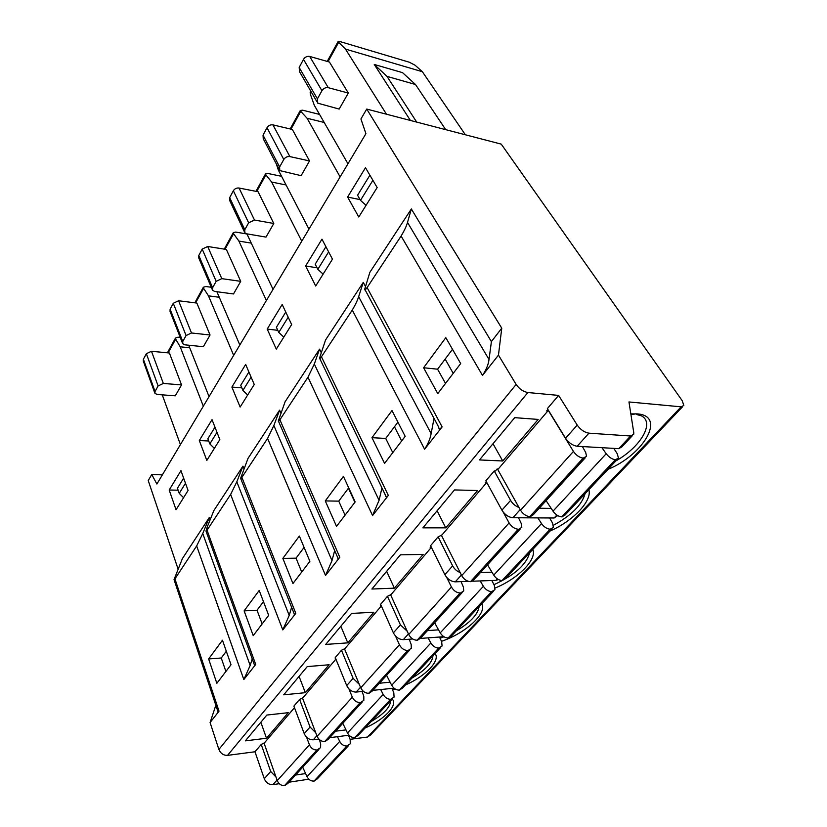 <?xml version="1.0" encoding="UTF-8"?>
<svg xmlns="http://www.w3.org/2000/svg" width="827" height="827" viewBox="0 0 827 827"><rect width="100%" height="100%" fill="white"/><g stroke="black" fill="none" stroke-linecap="round" stroke-linejoin="round"><path stroke-width="1.24" d="M366.733 109.071L501.762 328.185L491.403 341.603L489.015 359.487C488.478 364.273 486.307 369.597 482.503 375.448L498.464 355.114L516.131 384.441C519.294 388.969 523.212 391.678 527.895 392.536L558.618 395.409L577.215 425.099C580.523 429.73 584.431 432.418 588.938 433.172L630.587 436.005L633.74 434.196L633.782 432.717L628.965 401.963L681.148 406.832L683.815 405.447L682.234 400.733L501.234 144.125L366.733 109.071L360.923 118.954L365.916 133.674L156.882 484.043L151.765 474.533L148.229 480.539L178.063 569.017M210.068 519.956L209.221 517.64L182.374 558.638L174.042 579.572L174.931 578.869L219.021 711.158L210.089 722.54L215.837 705.276M210.089 722.54L218.876 749.448L516.131 384.441M527.895 392.536L227.539 755.371C223.497 755.464 220.602 753.49 218.876 749.448M227.539 755.371L254.974 751.774L261.229 744.445L264.361 742.946L294.484 707.674M279.247 783.686L272.931 784.637C268.982 784.802 266.108 782.828 264.289 778.734L254.974 751.774M308.822 779.199L289.005 782.197M350.09 739.317L367.56 737.033L681.148 406.832M682.616 406.708L370.568 734.945L367.56 737.033M491.403 341.603L411.35 208.962L407.504 222.411C406.553 225.967 404.424 230.506 401.105 236.046L367.105 287.579L442.125 426.897L424.602 449.226L352.281 310.053C355.352 304.905 357.481 300.428 358.66 296.645L363.28 282.379L365.4 286.318M367.105 287.579C365.286 290.07 364.49 290.608 364.717 289.192L369.865 272.31L411.35 208.962M352.281 310.053L321.455 356.778C319.987 358.804 319.346 359.249 319.532 358.112L325.549 339.99L363.28 282.379M321.176 352.54L319.542 349.159L314.312 364.045L307.975 377.205L279.898 419.775L339.804 557.274L325.518 575.478L267.586 438.424L273.861 425.512L279.588 410.171L280.88 413.118M279.898 419.775C278.699 421.439 278.172 421.811 278.337 420.891L285.088 401.788L319.542 349.159M267.586 438.424L241.897 477.355C240.915 478.75 240.481 479.071 240.626 478.306L247.997 458.427L279.588 410.171M243.986 468.733L242.952 466.139L236.822 481.8L230.63 494.453L207.039 530.2L255.698 664.432L243.831 679.556L196.671 545.923L202.77 533.529L209.221 517.64M207.039 530.2L205.985 531.017L207.463 526.396L213.873 510.538L242.952 466.139M315.697 286.018L305.628 265.984L321.961 239.168L332.454 259.171L315.697 286.018M276.301 349.128L267.193 329.084L282.172 304.491L291.652 324.546L276.301 349.128M240.14 407.06L231.88 387.067L245.66 364.449L254.251 384.472L240.14 407.06M206.833 460.422L199.307 440.543L212.032 419.661L219.837 439.592L206.833 460.422M176.048 509.742L169.184 490.008L180.958 470.666L188.08 490.473L176.048 509.742M358.773 217.005L347.598 197.074L365.493 167.695L377.153 187.553L358.773 217.005M423.6 367.746L437.762 393.611L460.68 363.56L445.815 337.664L423.6 367.746L437.586 369.193L445.515 383.439M360.055 199.607L347.598 197.074M365.772 205.799L364.914 204.3M502.744 460.98L479.484 459.936L514.725 417.656L538.16 419.423L502.744 460.98L492.995 443.727M437.586 369.193L452.493 349.294M453.217 373.349L445.153 359.083M558.618 395.409L547.371 408.61L565.565 438.258C568.811 442.879 572.677 445.546 577.174 446.26L618.772 448.668L621.956 446.828L632.221 435.829M557.749 515.603L554.131 517.991L512.916 517.733C508.502 517.247 504.842 514.725 501.927 510.176L485.852 480.818L494.236 470.976L495.373 471.018L497.068 469.033L498.205 469.074L547.825 410.978L546.668 410.874L547.887 409.448M468.371 581.36L455.274 581.836C450.953 581.526 447.479 579.138 444.854 574.672L430.567 545.696L438.114 536.837L441.887 535.038L486.462 482.834L485.325 482.792L486.307 481.645M412.694 638.971L403.297 639.653C399.059 639.488 395.761 637.224 393.373 632.851L380.616 604.32L387.45 596.298L391.037 594.582L431.312 547.422L430.185 547.443L430.97 546.523M381.278 605.819L380.358 605.86L380.978 605.137M363.353 691.331L356.168 692.065C352.033 692.034 348.88 689.873 346.709 685.583L335.255 657.558L341.479 650.249L344.9 648.616L381.34 605.943M335.793 658.861L335.1 658.923L335.586 658.354M318.86 739.08L313.257 739.793C309.215 739.865 306.197 737.808 304.212 733.611L293.895 706.103L299.581 699.435L302.847 697.864L335.907 659.15M422.876 527.853L445.784 527.843L477.592 490.504L454.478 489.935L422.876 527.853M371.892 589.031L394.386 588.162L423.124 554.431L400.392 554.834L371.892 589.031M325.714 644.429L347.785 642.858L373.866 612.238L351.547 613.427L325.714 644.429M283.713 694.825L305.339 692.675L329.115 664.763L307.241 666.593L283.713 694.825M245.34 740.868L266.511 738.242L288.282 712.688L266.852 715.055L245.34 740.868M445.784 527.843L437.111 510.776M401.664 440.956L394.458 426.763M397.921 422.152L385.713 438.444L392.773 452.617M371.974 437.679L384.565 463.378L405.178 436.346L391.998 410.564L371.974 437.679L385.713 438.444M317.051 267.772L305.628 265.984M174.931 578.869L196.671 545.923M241.897 477.355L295.797 613.345L282.793 629.905L230.63 494.453M321.455 356.778L388.339 495.435L372.553 515.541L307.975 377.205M325.29 500.924L336.527 526.365L355.176 501.917L343.422 476.373L325.29 500.924L338.75 501.141L345.066 515.169M282.855 558.401L292.944 583.531L309.887 561.306L299.353 536.051L282.855 558.401L296.035 558.163L301.721 572.026M244.12 610.874L253.217 635.632L268.672 615.35L259.202 590.447L244.12 610.874L257.032 610.243L262.149 623.909M208.631 658.943L216.85 683.319L231.022 664.732L222.463 640.212L208.631 658.943L221.254 658.003L225.895 671.462M369.896 175.19L357.574 195.234L360.489 200.361L366.061 205.323M360.489 200.361L372.894 180.307M386.467 114.219L345.479 49.103L337.995 41.701L340.352 41.67L409.334 62.221L415.102 65.24L422.359 71.711L465.374 134.78M325.921 246.715L315.201 264.154L317.837 269.313L323.109 274.14M317.837 269.313L328.629 251.873M285.749 312.068L276.404 327.275L278.782 332.433L283.785 337.137M278.782 332.433L288.189 317.227M248.906 372.005L240.75 385.279L242.911 390.427L247.666 395.006M242.911 390.427L251.119 377.164M214.979 427.187L207.856 438.775L209.831 443.903L214.369 448.358M209.831 443.903L216.994 432.325M183.646 478.151L177.433 488.261L179.232 493.357L183.573 497.699M179.232 493.357L185.486 483.257M486.007 481.996L486.462 482.834M551.185 508.388L539.214 508.233M518.974 507.489C515.407 506.093 512.616 503.736 510.59 500.387L494.236 470.976M547.309 410.13L547.825 410.978M601.932 447.696L606.201 453.734C608.972 457.259 612.011 459.254 615.329 459.719L618.482 458.148L617.273 453.806L613.81 448.379M582.446 446.559L585.743 452.627L586.56 456.39L583.149 458.127L529.797 516.627C526.106 516.213 523.015 514.084 520.514 510.238L497.492 469.054M547.774 409.592L573.442 451.428C576.171 455.326 579.407 457.558 583.149 458.127M529.797 516.627L583.635 458.148M585.134 457.951L533.291 514.725L530.283 516.637M615.329 459.719L561.74 516.865C558.463 516.534 555.548 514.632 553.005 511.158L546.12 500.666M561.74 516.865L564.986 515.118L617.138 459.585M345.479 49.103L422.359 71.711M445.701 129.653L415.485 84.499L402.532 72.652L374.249 64.454L386.984 76.384L416.694 122.096M410.409 120.453L374.249 64.454M311.334 92.097L310.29 93.999L314.291 105.267L347.96 163.777M162.257 394.861L180.42 444.585M203.328 406.202L180.193 346.813L175.686 339.142L168.15 352.881M188.711 345.221L209.045 396.609M233.669 355.341L208.476 295.849L203.607 288.303L195.585 302.909M216.891 291.724L239.83 345.004M266.387 300.501L238.889 241.081L233.586 233.69L225.047 249.247M246.901 233.855L273.044 289.347M301.762 241.215L271.659 182.054L265.88 174.869L256.763 191.492M276.363 164.015L278.327 170.052L308.967 229.131M340.124 176.906L307.075 118.261L300.759 111.345L290.99 129.146M301.111 175.665L309.536 160.924L292.334 129.467L272.951 124.877L289.863 156.592C287.32 156.282 285.294 157.254 283.775 159.487L279.619 166.982L279.784 170.6L301.111 175.665M266.005 237.101L273.789 223.486L258.086 191.75L239.065 188.029L254.478 220.034L248.638 222.814L244.792 229.73L244.844 232.769L246.787 233.834L266.005 237.101M233.503 293.957L240.719 281.335L226.35 249.454L207.701 246.487L221.791 278.647L216.167 281.325L212.611 287.734L212.58 290.298L214.658 291.424L233.503 293.957M203.349 346.709L210.048 334.997L196.857 303.064L178.58 300.759L191.492 332.971L186.075 335.545L182.777 341.489L182.695 343.67L184.876 344.828L203.349 346.709M175.293 395.813L181.537 384.896L169.401 353.005L151.475 351.279L163.332 383.449L158.112 385.94L155.042 391.471L154.928 393.332L157.182 394.489L175.293 395.813M339.173 109.071L348.322 93.058L329.425 62.035L309.68 56.432L328.288 87.693C325.683 87.29 323.564 88.293 321.941 90.722L317.413 98.878L317.754 103.179L339.173 109.071M328.288 87.693L348.322 93.058M316.927 101.742L299.57 71.784L299.167 67.473L303.488 59.379C305.06 56.98 307.117 55.998 309.68 56.432M289.863 156.592L309.536 160.924M279.185 169.432L263.255 138.781L263.038 135.163L267.018 127.699C268.475 125.477 270.45 124.536 272.951 124.877M254.478 220.034L273.789 223.486M244.41 231.839L229.772 200.692L229.679 197.643L233.359 190.748C234.713 188.69 236.615 187.781 239.065 188.029M221.791 278.647L240.719 281.335M212.27 289.564L198.79 258.076L198.79 255.502L202.201 249.103L207.701 246.487M191.492 332.971L210.048 334.997M182.467 343.091L170.052 311.417L170.104 309.226L173.277 303.282L178.58 300.759M163.332 383.449L181.537 384.896M154.763 392.866L143.309 361.13L143.391 359.249L146.358 353.708L151.475 351.279M307.075 118.261L324.194 122.468M319.553 114.415L302.682 110.198L300.284 110.467L300.759 111.345M271.659 182.054L286.07 184.979M281.573 176.316L267.886 173.474L265.477 173.928L265.88 174.869M238.889 241.081L251.263 243.128M246.963 233.989L235.674 232.067L233.245 232.707L233.586 233.69M208.476 295.849L219.279 297.265M211.278 287.258L205.747 286.504L203.308 287.279L203.607 288.303M180.193 346.813L189.714 347.764M180.255 337.437L177.877 337.189L175.448 338.088L175.686 339.142M178.115 490.194L169.184 490.008M221.254 658.003L226.319 651.242M266.511 738.242L260.846 722.26M277.81 330.314L267.193 329.084M338.75 501.141L348.705 487.858M394.386 588.162L386.643 571.323M354.897 502.278L348.436 488.219M430.898 546.606L431.312 547.422M438.558 629.854L427.466 630.598M407.204 631.218L400.423 624.892L387.45 596.298M498.392 579.541L495.983 580.358L472.703 581.205M345.986 729.89L335.597 731.182M315.749 732.763L310.053 727.016L299.581 699.435M208.714 440.998L199.307 440.543M257.032 610.243L263.462 601.653M305.339 692.675L299.074 676.393M394.065 688.188L372.894 690.349M349.015 735.203L329.663 737.694M305.608 773.565L295.539 775.054M275.97 776.998L270.698 771.488L261.229 744.445M306.548 737.157L309.432 744.838C311.097 748.363 313.619 750.089 316.989 750.006L320.576 747.629L320.68 743.897L319.398 739.596M264.009 742.987L277.241 780.616C278.792 784.068 281.232 785.733 284.54 785.598L317.434 749.944M337.457 736.692L339.69 741.395C341.468 744.558 343.877 746.088 346.895 745.975L350.266 743.783L350.162 739.493L348.477 735.275M318.891 749.479L288.106 783.179L284.974 785.526M346.895 745.975L313.981 781.081C311.004 781.246 308.688 779.778 307.013 776.677L302.723 767.187M313.981 781.081L317.33 778.848L348.643 745.509M162.371 474.843L151.765 474.533M498.464 355.114L501.762 328.185M442.125 426.897C439.902 429.223 438.775 429.347 438.755 427.29L438.744 427.197M434.02 418.379L431.136 433.627C430.278 438.62 428.107 443.81 424.602 449.226M388.339 495.435C386.571 497.306 385.682 497.409 385.692 495.755L385.692 495.704M381.95 487.92L379.076 500.325L372.553 515.541M339.804 557.274C338.377 558.804 337.674 558.897 337.705 557.553L278.513 421.284M334.666 550.555L331.999 560.644L325.518 575.478M295.797 613.345C294.629 614.616 294.061 614.709 294.112 613.603L240.74 478.626M291.6 607.276L289.212 615.453L282.793 629.905M255.698 664.432C254.737 665.508 254.271 665.59 254.323 664.67L206.057 531.275M252.225 658.912L250.167 665.477L243.831 679.556M219.021 711.158L217.894 711.385M390.117 682.182L379.397 683.236M359.311 684.374L353.108 678.357L341.479 650.249M241.835 387.863L231.88 387.067M296.035 558.163L304.088 547.412M347.785 642.858L340.838 626.287M443.882 636.707L420.498 638.413M344.445 648.657L360.737 687.816C362.588 691.434 365.255 693.253 368.718 693.284L408.197 650.456L411.329 648.265L411.164 644.471L409.21 639.219M409.685 650.063L372.315 690.979L369.173 693.233M428.066 637.865L430.867 642.982C432.955 646.301 435.581 647.986 438.734 648.048L399.286 690.111C396.185 690.131 393.652 688.509 391.709 685.263L386.591 675.349M399.286 690.111L402.646 687.992L440.522 647.665M395.502 636.015L399.441 644.802C401.446 648.482 404.207 650.384 407.732 650.487L408.197 650.456M438.734 648.048L442.083 646.001L441.659 641.638L439.488 637.048M491.972 572.201L480.477 572.553M460.143 572.553C456.855 571.24 454.354 569.007 452.648 565.875L438.114 536.837M441.287 535.038L461.693 575.623C463.937 579.396 466.873 581.412 470.491 581.67L518.777 529.239L521.796 527.306L521.248 523.501L518.519 517.764M520.276 528.97L474.047 579.593L470.966 581.65M537.86 517.888L541.52 523.553C544.021 527.016 546.905 528.898 550.172 529.197L502.051 580.523C498.826 580.327 496.055 578.538 493.729 575.127L487.537 564.82M502.051 580.523L505.359 578.621L551.991 528.96M503.095 511.944L509.112 522.922C511.551 526.758 514.621 528.866 518.302 529.249L518.777 529.239M550.172 529.197L553.428 527.419L552.539 523.046L549.614 517.96M302.455 697.905L317.103 736.309C318.798 739.845 321.341 741.581 324.722 741.519L360.686 702.536L363.828 700.273L363.818 696.499L362.133 691.455M362.164 702.102L328.319 739.162L325.176 741.468M380.689 689.553L383.18 694.453C385.103 697.699 387.615 699.291 390.706 699.26L354.742 737.612C351.702 737.705 349.283 736.164 347.485 732.991L342.802 723.294M354.742 737.612L358.112 735.43L392.474 698.836M348.984 688.994L352.323 697.161C354.142 700.769 356.778 702.578 360.231 702.578L360.686 702.536M390.706 699.26L394.065 697.13L393.817 692.809L391.915 688.405M390.52 594.603L408.703 634.505C410.74 638.206 413.531 640.119 417.077 640.243L460.629 592.98L463.72 590.902L463.378 587.098L461.084 581.619M462.128 592.639L420.664 638.041L417.542 640.212M480.208 580.926L483.382 586.302C485.666 589.682 488.416 591.46 491.631 591.636L448.172 637.979C444.998 637.906 442.362 636.201 440.233 632.872L434.62 622.762M448.172 637.979L451.511 635.963L493.43 591.315M446.683 577.391L451.439 587.015C453.641 590.778 456.545 592.773 460.153 593L460.629 592.98M491.631 591.636L494.949 589.703L494.308 585.33L491.807 580.513M310.29 93.999L310.476 91.942M415.485 84.499L386.984 76.384M630.836 413.903L637.007 413.882C666.5 415.536 644.223 454.395 607.876 469.436M588.845 489.708C592.39 500.873 572.946 521.062 550.048 531.027M532.774 549.428C537.343 559.372 518.012 578.735 495.146 588.028M481.727 603.782C487.61 613.138 465.58 633.244 441.504 641.318M435.074 653.475C440.636 660.556 425.75 676.031 405.499 684.963M395.141 688.974L392.515 689.79M392.256 699.073C398.252 705.162 384.524 719.428 365.038 728.06M636.314 414.42L641.504 415.857C654.994 422.979 640.429 447.128 615.857 460.939M585.061 493.729C581.867 504.987 571.333 515.5 553.439 525.259M482.503 375.448L401.105 236.046M573.442 451.428L520.514 510.238M615.784 459.74L562.205 516.865M606.201 453.734L553.005 511.158M338.553 42.518L328.05 61.643M299.167 67.473L317.413 98.878M303.488 59.379L321.941 90.722M263.038 135.163L279.619 166.982M267.018 127.699L283.775 159.487M229.679 197.643L244.792 229.73M233.359 190.748L248.638 222.814M198.79 255.502L212.611 287.734M202.201 249.103L216.167 281.325M170.104 309.226L182.777 341.489M173.277 303.282L186.075 335.545M143.391 359.249L155.042 391.471M146.358 353.708L158.112 385.94M309.432 744.838L277.241 780.616M316.989 750.006L284.54 785.598M347.33 745.913L314.405 781.019M339.69 741.395L307.013 776.677M272.931 784.637L277.045 780.068M264.289 778.734L270.698 771.488M630.587 436.005L618.772 448.668M588.938 433.172L577.174 446.26M577.215 425.099L565.565 438.258M489.015 359.487L407.504 222.411M431.136 433.627L358.66 296.645M379.076 500.325L314.312 364.045M331.999 560.644L273.861 425.512M289.212 615.453L236.822 481.8M250.167 665.477L202.77 533.529M310.053 727.016L304.212 733.611M316.886 735.751L313.257 739.793M400.423 624.892L393.373 632.851M408.445 633.927L403.297 639.653M399.441 644.802L360.737 687.816M439.178 648.006L399.72 690.059M407.732 650.487L368.718 693.284M430.867 642.982L391.709 685.263M360.5 687.247L356.168 692.065M353.108 678.357L346.709 685.583M509.112 522.922L461.693 575.623M550.627 529.197L502.506 580.502M518.302 529.249L470.491 581.67M541.52 523.553L493.729 575.127M510.59 500.387L501.927 510.176M520.183 509.639L512.916 517.733M556.871 515.056L554.131 517.991M497.337 578.9L495.983 580.358M461.394 575.034L455.274 581.836M452.648 565.875L444.854 574.672M352.323 697.161L317.103 736.309M391.14 699.218L355.176 737.56M360.231 702.578L324.722 741.519M383.18 694.453L347.485 732.991M451.439 587.015L408.703 634.505M492.086 591.615L448.616 637.948M460.153 593L417.077 640.243M483.382 586.302L440.233 632.872M529.631 552.767C526.417 564.593 514.528 575.23 493.967 584.668M479.133 606.553C477.923 614.43 470.305 622.545 456.277 630.887M443.996 636.78L440.047 638.227M432.935 655.749C432.283 662.747 425.295 670.19 411.97 678.078M390.509 700.924C390.344 707.168 383.904 714.021 371.209 721.475M630.887 414.275L634.175 414.244M300.284 110.518L290.174 128.95M265.467 173.99L255.956 191.337M233.235 232.769L224.262 249.123M203.297 287.351L194.821 302.806M175.427 338.16L167.395 352.809M365.089 289.822L438.786 427.27M319.791 358.608L385.713 495.745M174.104 579.789L217.873 711.396M338.005 41.753L327.223 61.405M310.849 91.259L310.166 92.5"/></g></svg>
